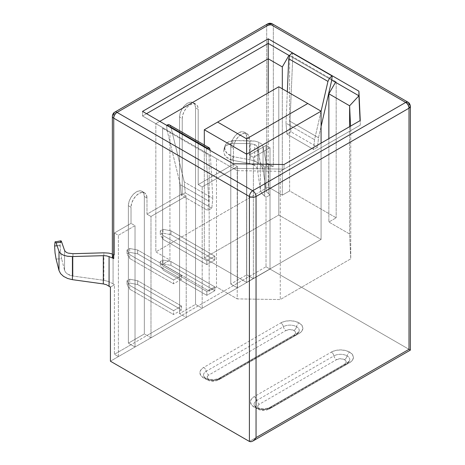 <?xml version="1.0" encoding="UTF-8"?>
<svg xmlns="http://www.w3.org/2000/svg" width="465" height="465" viewBox="0 0 465 465"><rect width="100%" height="100%" fill="white"/><g stroke="black" fill="none" stroke-linecap="round" stroke-linejoin="round"><path stroke-width="0.35" stroke-dasharray="2.33 1.74" d="M347.07 363.467A3.761 2.174 60 0 1 347.774 362.456A3.761 2.174 60 0 1 349.645 362.648A12.927 7.463 0 0 0 349.645 352.092A3.761 2.174 120 0 0 347.07 355.888A9.283 5.359 180 0 1 349.645 360.608A9.283 5.359 180 0 1 347.07 363.467L269.927 408.003A9.283 5.359 180 0 1 254.489 405.788A9.283 5.359 180 0 1 256.796 400.423A3.761 2.174 -120 0 0 259.371 404.213L336.515 359.678A3.761 2.174 60 0 1 333.94 355.888A9.283 5.359 180 0 1 347.07 355.888A3.761 2.174 -60 0 1 344.495 359.678A5.644 3.255 0 0 0 336.515 359.678L340.502 358.724L344.495 359.678L345.716 360.735L346.146 361.979L345.716 363.223L344.495 364.281L267.352 408.822L263.364 409.775L259.371 408.822L258.151 407.764L257.72 406.515L258.151 405.271L259.371 404.213A5.644 3.255 0 0 0 259.371 408.822A5.644 3.255 0 0 0 267.352 408.822A3.761 2.174 -120 0 0 269.223 409.008A3.761 2.174 -120 0 0 269.927 408.003A3.761 2.174 60 0 1 269.235 409.008A3.761 2.174 60 0 1 267.352 408.822L344.495 364.281A3.761 2.174 -120 0 0 346.373 364.467A3.761 2.174 -120 0 0 347.07 363.467A3.761 2.174 60 0 1 346.367 364.473A3.761 2.174 60 0 1 344.495 364.281A5.644 3.255 0 0 0 344.495 359.678A3.761 2.174 120 0 0 347.07 355.888A9.283 5.359 180 0 1 349.645 360.608A9.283 5.359 180 0 1 347.07 363.467L269.927 408.003A9.283 5.359 180 0 1 254.489 405.788A9.283 5.359 180 0 1 256.796 400.423L333.94 355.888A3.761 2.174 -120 0 0 336.515 359.678L259.371 404.213A3.761 2.174 60 0 1 256.796 400.423A3.761 2.174 -120 0 0 254.221 396.633L251.42 399.051L250.437 401.911L251.42 404.765L254.221 407.189L258.418 408.805L263.364 409.374L268.311 408.805L272.502 407.189L349.645 362.648L352.447 360.23L353.429 357.37L352.447 354.516L349.645 352.092L345.449 350.476L340.502 349.907L335.556 350.476L331.359 352.092L254.221 396.633A12.927 7.463 0 0 0 254.221 407.189A12.927 7.463 0 0 0 272.502 407.189A3.761 2.174 -120 0 0 270.63 406.997A3.761 2.174 -120 0 0 269.927 408.003A3.761 2.174 60 0 1 270.624 406.997A3.761 2.174 60 0 1 272.502 407.189L349.645 362.648A3.761 2.174 -120 0 0 347.762 362.462A3.761 2.174 -120 0 0 347.07 363.467M296.531 334.289A3.761 2.174 60 0 1 297.234 333.277A3.761 2.174 60 0 1 299.105 333.469A12.927 7.463 0 0 0 299.105 322.913A3.761 2.174 120 0 0 296.531 326.703A9.283 5.359 180 0 1 299.105 331.429A9.283 5.359 180 0 1 296.531 334.289L219.387 378.824A9.283 5.359 180 0 1 203.949 376.609A9.283 5.359 180 0 1 206.257 371.244A3.761 2.174 -120 0 0 208.832 375.034L285.975 330.499A3.761 2.174 60 0 1 283.4 326.703A9.283 5.359 180 0 1 296.531 326.703A3.761 2.174 -60 0 1 293.956 330.499A5.644 3.255 0 0 0 285.975 330.499L289.962 329.54L293.956 330.499L295.176 331.551L295.606 332.8L295.176 334.044L293.956 335.102L216.812 379.638L212.825 380.597L208.832 379.638L207.611 378.586L207.181 377.336L207.611 376.092L208.832 375.034A5.644 3.255 0 0 0 208.832 379.638A5.644 3.255 0 0 0 216.812 379.638A3.761 2.174 -120 0 0 218.684 379.829A3.761 2.174 -120 0 0 219.387 378.824A3.761 2.174 60 0 1 218.695 379.829A3.761 2.174 60 0 1 216.812 379.638L293.956 335.102A3.761 2.174 -120 0 0 295.833 335.288A3.761 2.174 -120 0 0 296.531 334.289A3.761 2.174 60 0 1 295.827 335.294A3.761 2.174 60 0 1 293.956 335.102A5.644 3.255 0 0 0 293.956 330.499A3.761 2.174 120 0 0 296.531 326.703A9.283 5.359 180 0 1 299.105 331.429A9.283 5.359 180 0 1 296.531 334.289L219.387 378.824A9.283 5.359 180 0 1 203.949 376.609A9.283 5.359 180 0 1 206.257 371.244L283.4 326.703A3.761 2.174 -120 0 0 285.975 330.499L208.832 375.034A3.761 2.174 60 0 1 206.257 371.244A3.761 2.174 -120 0 0 203.682 367.455L200.88 369.873L199.898 372.727L200.88 375.586L203.682 378.004L207.878 379.626L212.825 380.196L217.771 379.626L221.962 378.004L299.105 333.469L301.907 331.051L302.889 328.191L301.907 325.337L299.105 322.913L294.909 321.298L289.962 320.728L285.016 321.298L280.819 322.913L203.682 367.455A12.927 7.463 0 0 0 203.682 378.004A12.927 7.463 0 0 0 221.962 378.004A3.761 2.174 -120 0 0 220.09 377.818A3.761 2.174 -120 0 0 219.387 378.824A3.761 2.174 60 0 1 220.085 377.818A3.761 2.174 60 0 1 221.962 378.004L299.105 333.469A3.761 2.174 -120 0 0 297.222 333.283A3.761 2.174 -120 0 0 296.531 334.289M256.575 145.696L257.43 147.196L257.43 169.539L256.575 167.435L254.715 165.563L254.715 144.51L256.575 145.696L257.43 147.196L260.354 162.459L260.354 189.947L257.43 169.539L257.43 147.196L260.354 162.459L260.354 189.947L261.719 193.306L264.695 196.3L264.695 166.755L266.021 167.324L266.021 145.44L270.014 147.742L270.014 269.066L408.997 349.308L249.397 441.454L408.997 349.308L270.014 269.066L270.014 194.969L268.683 193.998L268.683 164.453L273.339 166.435L273.339 26.034L408.997 104.358L408.997 349.308L408.997 104.358L273.339 26.034L273.339 166.435L268.683 164.453L266.823 163.267L265.968 161.768L265.968 190.022L266.823 192.126L268.683 193.998L268.683 164.453L266.823 163.267L265.968 161.768L263.05 146.498L263.05 169.615L265.968 190.022L265.968 161.768L263.05 146.498L263.05 169.615L261.685 166.255L258.709 163.262L254.971 161.192L250.577 159.902L250.577 140.721L254.971 141.122L258.709 142.203L258.709 163.262L258.709 142.203L261.685 144.103L263.05 146.498L261.685 144.103L258.709 142.203L254.971 141.122L233.337 140.564L229.972 141.069L227.193 142.575L225.356 144.882L224.723 147.69L225.356 150.811L227.193 153.473L229.972 155.525L233.337 156.688L250.577 159.902L250.577 140.721L233.337 140.564L232.395 143.429L249.635 143.58L249.635 163.465L232.395 160.251L229.03 159.088L226.252 157.036L224.415 154.374L223.781 151.445L224.723 147.69L223.781 150.55L224.415 147.742L226.252 145.435L229.03 143.929L232.395 143.429L249.635 143.58L254.715 144.51L254.715 165.563L249.635 163.465L249.635 143.58L254.715 144.51L256.575 145.696M113.739 255.244L112.361 257.017L112.716 256.087L114.402 254.861L112.361 254.012L113.071 254.297L113.071 283.836L114.402 284.807L114.402 354.301L118.395 356.603L118.395 235.278L114.402 232.977L118.395 235.278L135.019 225.682L131.025 223.374L135.019 225.682L135.019 347.006L128.369 343.164L131.025 344.704L146.987 335.486L144.33 333.951L150.98 337.793L150.98 216.463L150.98 337.793L186.221 317.444L186.221 196.12L150.98 216.463L146.987 214.162L146.987 198.038L144.33 196.503L144.33 333.951L128.369 343.164L128.369 205.716L131.025 207.251A11.288 6.516 -60 0 1 135.954 195.893A11.288 6.516 -60 0 1 144.65 192.87A11.288 6.516 -60 0 1 146.987 198.038L144.33 196.503A11.288 6.516 120 0 0 141.988 191.336A11.288 6.516 120 0 0 133.292 194.358A11.288 6.516 120 0 0 128.369 205.716L131.025 207.251L131.025 223.374L114.402 232.977L114.402 254.861L113.071 254.297L113.071 283.836L114.402 284.807L110.414 287.108L114.402 284.807L114.402 354.301L266.021 266.765L266.021 197.27L270.014 194.969L270.014 269.066L110.414 361.212L270.014 269.066L266.021 266.765L266.021 197.27L264.695 196.3L264.695 166.755L261.719 164.86L260.354 162.459L261.719 164.86L266.021 167.324L266.021 145.44L249.397 155.037L249.397 138.913L248.792 135.734L247.06 133.746L244.474 133.24L241.416 134.304L238.365 136.768L235.772 140.261L234.046 144.249L233.436 148.126L233.436 164.25L198.195 184.599L198.195 109.345L197.584 106.171L195.858 104.183L193.266 103.678L190.214 104.741L187.157 107.206L184.57 110.699L182.838 114.686L182.233 118.563L182.233 193.812L146.987 214.162L146.987 198.038L146.382 194.864L144.65 192.87L142.063 192.37L139.006 193.428L135.954 195.893L133.362 199.386L131.636 203.374L131.025 207.251L131.025 223.374L114.402 232.977L114.402 254.861L113.739 255.244L113.739 114.338L266.689 26.034L266.689 166.941L266.021 167.324L270.014 165.993L273.339 166.435L270.014 165.993L266.689 166.941L266.689 26.034L113.739 114.338L113.704 255.262M181.565 275.361L181.565 279.203L173.59 283.807L173.59 279.971L181.565 275.361L173.59 279.971L129.7 254.628L127.038 250.025L129.7 248.49L137.675 250.025L181.565 275.361L137.675 250.025L137.675 253.861L129.7 252.326L127.038 253.861L129.7 258.47L129.7 254.628L173.59 279.971L173.59 283.807L129.7 258.47L173.59 283.807L181.565 279.203L137.675 253.861L181.565 279.203L181.565 275.361M181.565 306.08L181.565 309.917L173.59 314.526L173.59 310.684L181.565 306.08L173.59 310.684L129.7 285.347L127.038 280.738L129.7 279.203L137.675 280.738L181.565 306.08L137.675 280.738L137.675 284.58L129.7 283.04L127.038 284.58L129.7 289.184L129.7 285.347L173.59 310.684L173.59 314.526L129.7 289.184L173.59 314.526L181.565 309.917L137.675 284.58L181.565 309.917L181.565 306.08M237.429 166.557L237.429 287.882L202.182 308.231L202.182 186.901L237.429 166.557L237.429 287.882L233.436 285.574L249.397 276.361L253.39 278.663L253.39 157.339L249.397 155.037L249.397 138.913L246.735 137.373A11.288 6.516 120 0 0 244.398 132.211A11.288 6.516 120 0 0 235.703 135.234A11.288 6.516 120 0 0 230.78 146.591L233.436 148.126A11.288 6.516 -60 0 1 238.365 136.768A11.288 6.516 -60 0 1 247.06 133.746A11.288 6.516 -60 0 1 249.397 138.913L246.735 137.373L246.735 274.827L249.397 276.361L246.735 274.827L230.78 284.039L233.436 285.574L230.78 284.039L230.78 146.591L233.436 148.126L233.436 164.25L237.429 166.557L233.436 164.25L198.195 184.599L198.195 109.345L195.532 107.81L195.532 304.389L202.182 308.231L202.182 186.901L198.195 184.599L202.182 186.901L237.429 166.557M214.818 260.005L214.818 256.169L206.838 260.772L206.838 264.614L214.818 260.005L170.928 234.668L162.948 233.128L160.286 234.668L162.948 239.272L162.948 235.435L160.286 230.826L162.948 229.292L170.928 230.826L214.818 256.169L206.838 260.772L162.948 235.435L206.838 260.772L206.838 264.614L162.948 239.272L206.838 264.614L214.818 260.005L214.818 256.169L170.928 230.826L170.928 234.668L214.818 260.005M214.818 290.718L214.818 286.882L206.838 291.491L206.838 295.327L214.818 290.718L170.928 265.381L162.948 263.847L160.286 265.381L162.948 269.991L162.948 266.149L160.286 261.539L162.948 260.005L170.928 261.539L214.818 286.882L206.838 291.491L162.948 266.149L206.838 291.491L206.838 295.327L162.948 269.991L206.838 295.327L214.818 290.718L214.818 286.882L170.928 261.539L170.928 265.381L214.818 290.718M209.831 154.845L233.232 168.353L233.232 163.744L233.232 168.353L284.045 169.126L360.253 125.126L360.253 120.522L360.253 125.126L280.256 171.312L237.226 170.661L237.226 298.896L280.256 299.547L350.744 258.854L349.616 234.011L328.865 222.032L328.865 138.64L328.865 222.032L336.178 217.812L289.631 190.935L282.313 195.161L268.218 187.017L155.833 251.902L169.928 260.045L169.928 131.804L155.833 123.667L155.833 251.902L169.928 260.045L162.616 264.265L209.163 291.142L216.481 286.917L237.226 298.896L280.256 299.547L280.256 171.312L280.256 299.547L350.744 258.854L350.744 130.619L350.744 258.854L349.616 234.011L328.865 222.032L336.178 217.812L289.631 190.935L289.631 55.021L336.178 81.892L336.178 217.812L336.178 81.892L335.515 82.282L336.178 81.892L289.631 55.021L289.631 190.935L282.313 195.161L268.218 187.017L268.218 92.878L268.218 187.017L155.833 251.902L155.833 123.667L169.928 131.804L142.534 115.988L155.833 123.667L159.821 121.365L155.833 123.667L142.534 115.988L167.04 130.136L166.604 125.283L167.04 130.136L163.279 127.968L169.928 131.804L169.928 260.045L162.616 264.265L209.163 291.142L209.163 155.229L162.616 128.352L162.616 264.265L162.616 128.352L163.279 127.968L162.616 128.352L209.163 155.229L209.163 291.142L216.481 286.917L237.226 298.896L237.226 170.661L216.481 158.681L216.481 286.917L216.481 158.681L237.226 170.661L209.831 154.845L216.481 158.681L209.831 154.845L209.163 155.229L209.831 154.845L206.071 152.671L209.831 154.845M206.506 148.318L206.071 152.671L167.04 130.136L180.298 184.634L208.773 201.072L206.071 152.671L167.04 130.136L180.298 184.634L181.234 195.155L207.838 210.517L208.773 201.072L180.298 184.634L181.234 195.155L185.227 192.853L211.825 208.21L207.838 210.517L181.234 195.155L185.227 192.853L184.25 181.931L212.801 198.416L211.825 208.21L185.227 192.853L184.25 181.931L170.847 126.829L210.064 149.468L170.847 126.829L169.336 124.835L170.277 125.579L170.847 126.829L184.25 181.931L212.801 198.416L211.825 208.21L207.838 210.517L208.773 201.072L206.071 152.671L206.506 148.318M349.616 126.66L349.616 234.011L349.616 126.66M204.309 258.005L278.791 215.01L321.083 239.429L246.607 282.424L204.309 258.005L278.791 215.01L321.083 239.429L321.083 143.133L321.083 239.429L246.607 282.424L204.309 258.005L204.309 145.004L204.309 258.005M128.369 205.716L128.369 343.164L144.33 333.951L144.33 196.503L143.72 193.324L141.988 191.336L139.401 190.83L136.35 191.894L133.292 194.358L130.706 197.852L128.974 201.839L128.369 205.716M230.78 146.591L231.384 142.714L233.116 138.727L235.703 135.234L238.76 132.769L241.812 131.705L244.398 132.211L246.13 134.199L246.735 137.373L246.735 274.827L230.78 284.039L230.78 146.591M198.195 305.924L195.532 304.389L179.571 313.602L182.233 315.136L233.436 285.574L237.429 287.882L202.182 308.231L198.195 305.924M179.571 313.602L179.571 117.023L182.233 118.563L182.233 193.812L186.221 196.12L186.221 317.444L179.571 313.602L195.532 304.389L195.532 107.81A11.288 6.516 120 0 0 193.196 102.643A11.288 6.516 120 0 0 184.5 105.671A11.288 6.516 120 0 0 179.571 117.023L182.233 118.563A11.288 6.516 -60 0 1 187.157 107.206A11.288 6.516 -60 0 1 195.858 104.183A11.288 6.516 -60 0 1 198.195 109.345L195.532 107.81L194.928 104.637L193.196 102.643L190.604 102.143L187.552 103.207L184.5 105.671L181.908 109.159L180.182 113.146L179.571 117.023L179.571 313.602M182.233 315.136L186.221 317.444L150.98 337.793L146.987 335.486L182.233 315.136M146.987 214.162L150.98 216.463L186.221 196.12L182.233 193.812L146.987 214.162M266.021 266.765L270.014 269.066L253.39 278.663L249.397 276.361L266.021 266.765M249.397 155.037L253.39 157.339L270.014 147.742L266.021 145.44L249.397 155.037M253.39 278.663L253.39 157.339L270.014 147.742L270.014 269.066L253.39 278.663M131.025 344.704L135.019 347.006L118.395 356.603L114.402 354.301L131.025 344.704M135.019 225.682L118.395 235.278L118.395 356.603L135.019 347.006L135.019 225.682M103.852 280.302L103.852 252.821L103.852 280.302L72.953 276.047L103.852 280.302L108.839 281.575L103.852 280.302M113.071 283.836L108.839 281.575L113.071 283.836M72.953 253.698L72.953 276.047L72.953 253.698M67.437 274.013L72.953 276.047L69.988 275.309L67.437 274.013L65.559 272.287L67.437 274.013M64.565 270.316L65.559 272.287L64.565 270.316L64.565 250.432L64.565 270.316L61.647 258.831L64.565 270.316M72.924 253.704L68.076 253.105M61.078 240.899L60.607 241.068L60.299 242.498L60.188 245.892L60.607 252.675L61.647 258.831L56.085 259.022L61.647 258.831L60.607 252.675L60.188 244.997L54.626 245.892L55.044 241.963M54.626 246.084L60.188 245.892L54.626 246.084L55.044 252.867L55.928 258.371M67.105 256.198L63.595 255.244M60.595 273.658L63.595 276.419M103.317 283.929L106.439 284.725L109.083 286.144M249.635 163.465L232.395 160.251L233.337 156.688L250.577 159.902L254.971 161.192L258.709 163.262L261.685 166.255L263.05 169.615L265.968 190.022L266.823 192.126L270.014 194.969L266.021 197.27L261.719 193.306L260.354 189.947L257.43 169.539L256.575 167.435L254.715 165.563L252.379 164.273L249.635 163.465M60.857 240.812L60.188 244.997L54.626 245.892M232.395 143.429L233.337 140.564L227.193 142.575L225.043 145.667L223.781 150.55L224.101 148.527L226.252 145.435L232.395 143.429M233.337 156.688L232.395 160.251L226.252 157.036C224.921 155.949 224.095 154.084 223.781 151.445L224.723 147.882C225.037 150.52 225.862 152.386 227.193 153.473L233.337 156.688M284.045 164.517L284.045 169.126L284.045 164.517M142.534 111.379L142.534 115.988L142.534 111.379M146.522 113.687L142.534 115.988L146.522 113.687M292.293 52.714L292.723 57.573L289.532 55.73L292.723 57.573L290.021 121.284L290.962 131.81L286.969 134.112L285.992 123.19L287.329 91.704L285.992 123.19L314.543 139.674L285.992 123.19L286.969 134.112L313.573 149.468L286.969 134.112L290.962 131.81L317.56 147.167L290.962 131.81L290.021 121.284L318.502 137.727L290.021 121.284L292.723 57.573L292.293 52.714M350.54 126.125L350.744 130.619L350.54 126.125M282.313 88.803L282.313 195.161L282.313 88.803M360.253 125.126L280.256 171.312L360.253 125.126M237.226 170.661L280.256 171.312L284.045 169.126L233.232 168.353L237.226 170.661M321.083 111.187L278.791 86.769L278.791 215.01L278.791 86.769L204.309 129.77L278.791 86.769L321.083 111.187M246.607 163.947L246.607 282.424L246.607 163.947M288.963 55.405L289.631 55.021L288.963 55.405M331.754 80.108L292.723 57.573L331.754 80.108M321.083 111.251L314.543 139.674L313.573 149.468L317.56 147.167L318.502 137.727L321.083 126.492L318.502 137.727L317.56 147.167L313.573 149.468L314.543 139.674L321.083 111.251M210.116 150.404L212.801 198.416L210.116 150.404M209.767 148.376L210.064 149.468M160.286 230.826L160.286 234.668L162.948 233.128L162.948 229.292L160.286 230.826L162.948 235.435L162.948 239.272L160.286 234.668L160.286 230.826M127.038 250.025L127.038 253.861L129.7 252.326L129.7 248.49L127.038 250.025L129.7 254.628L129.7 258.47L127.038 253.861L127.038 250.025M160.286 261.539L160.286 265.381L162.948 263.847L162.948 260.005L160.286 261.539L162.948 266.149L162.948 269.991L160.286 265.381L160.286 261.539M127.038 280.738L127.038 284.58L129.7 283.04L129.7 279.203L127.038 280.738L129.7 285.347L129.7 289.184L127.038 284.58L127.038 280.738M203.682 367.455A3.761 2.174 60 0 1 206.257 371.244L283.4 326.703A3.761 2.174 -120 0 0 280.819 322.913L203.682 367.455M299.105 322.913A12.927 7.463 0 0 0 280.819 322.913A3.761 2.174 60 0 1 283.4 326.703A9.283 5.359 180 0 1 296.531 326.703A3.761 2.174 -60 0 1 299.105 322.913M254.221 396.633A3.761 2.174 60 0 1 256.796 400.423L333.94 355.888A3.761 2.174 -120 0 0 331.359 352.092L254.221 396.633M349.645 352.092A12.927 7.463 0 0 0 331.359 352.092A3.761 2.174 60 0 1 333.94 355.888A9.283 5.359 180 0 1 347.07 355.888A3.761 2.174 -60 0 1 349.645 352.092M267.66 23.878A4.702 2.714 -120 0 0 266.689 26.034A4.702 2.714 180 0 1 273.339 26.034C271.118 24.982 268.904 24.982 266.689 26.034L267.66 23.878M114.71 112.187A4.702 2.714 -120 0 0 113.739 114.338A4.702 2.714 0 0 0 112.361 116.256M272.362 23.878L273.339 26.034A4.702 2.714 120 0 0 272.362 23.878M410.374 106.276L408.026 102.201M410.002 349.889L409.084 349.355M170.928 234.668L170.928 230.826L162.948 229.292L162.948 233.128L170.928 234.668M170.928 265.381L170.928 261.539L162.948 260.005L162.948 263.847L170.928 265.381M137.675 284.58L137.675 280.738L129.7 279.203L129.7 283.04L137.675 284.58M137.675 253.861L137.675 250.025L129.7 248.49L129.7 252.326L137.675 253.861M347.762 362.462L349.634 360.654L346.373 364.467L269.235 409.008C265.87 410.56 262.876 410.926 260.266 410.095C255.849 408.439 256.064 408.473 254.233 405.189C254.14 405.602 255.018 406.34 256.872 407.398C261.69 409.194 266.276 409.061 270.624 406.997L347.762 362.462M297.222 333.283L299.094 331.475L295.833 335.288L218.695 379.829C215.33 381.381 212.336 381.748 209.727 380.916C205.309 379.26 205.524 379.295 203.693 376.011C203.6 376.423 204.478 377.162 206.332 378.219C211.151 380.015 215.737 379.882 220.085 377.818L297.222 333.283M141.988 191.336L144.65 192.87M244.398 132.211L247.06 133.746M193.196 102.643L195.858 104.183M224.101 148.527L225.043 145.667"/><path stroke-width="0.7" d="M112.361 116.256C112.867 112.588 115.006 112.1 114.71 112.187A4.702 2.714 60 0 1 117.064 112.42L270.014 24.11L405.672 102.434L252.722 190.743L117.064 112.42A4.702 2.714 -120 0 0 114.71 112.187A4.702 2.714 60 0 0 113.739 114.338A4.702 2.714 180 0 0 112.361 116.256A4.702 2.714 0 0 0 113.739 118.18A4.702 2.714 180 0 1 112.361 116.256L112.361 257.017L112.716 257.889L113.739 258.581L113.739 118.18L249.397 196.497L249.397 441.454L110.414 361.212L110.414 287.108L110.414 361.212L249.397 441.454L249.397 196.497L113.739 118.18L113.739 258.581L109.083 256.599L109.083 286.144L110.414 287.108L106.439 284.725L103.317 283.929L72.418 279.674L72.418 256.558L67.105 256.198M169.336 124.835L168.138 124.684L166.604 125.283L142.534 111.379L268.218 38.816L292.293 52.714L289.753 55.318L288.73 58.764L287.329 91.704L288.73 58.764L327.953 81.41L329.458 78.242L331.964 75.882L292.067 52.847L289.753 55.318L288.73 58.764L327.953 81.41L329.458 78.242L332.19 75.754L331.754 80.108L321.083 126.492L331.754 80.108L335.515 82.282L328.865 93.796L349.616 105.776L328.865 93.796L328.865 138.64L328.865 93.796L335.515 82.282L358.916 95.79L358.916 91.181L360.253 120.522L284.045 164.517L233.232 163.744L206.506 148.318L233.232 163.744L284.045 164.517L360.253 120.522L358.916 91.181L358.916 95.79L335.515 82.282L331.754 80.108L332.19 75.754L358.916 91.181L268.218 38.816L142.534 111.379L206.506 148.318L209.244 147.858L169.585 124.957L166.83 125.149L206.733 148.184L209.047 147.76L210.064 149.468L210.116 150.404L210.064 149.468M349.616 105.776L349.616 126.66L349.616 105.776L350.54 126.125L349.616 105.776L358.916 95.79L349.616 105.776M256.046 196.497L256.046 437.612L408.997 349.308L408.997 108.194L256.046 196.497L408.997 108.194A4.702 2.714 -120 0 0 405.672 102.434L252.722 190.743L117.064 112.42L270.014 24.11A4.702 2.714 -120 0 0 267.66 23.878L272.362 23.878A4.702 2.714 120 0 0 270.014 24.11L405.672 102.434A4.702 2.714 -60 0 1 408.026 102.201A4.702 2.714 -60 0 1 408.997 104.358A4.702 2.714 180 0 1 410.374 106.276A4.702 2.714 180 0 1 408.997 108.194L410.374 106.276C409.868 102.602 407.729 102.114 408.026 102.201L405.672 102.434C407.695 103.829 408.799 105.747 408.997 108.194L408.997 349.308L410.02 349.895L408.997 349.308L256.046 437.612L256.046 196.497C255.849 194.056 254.744 192.132 252.722 190.743A4.702 2.714 60 0 1 256.046 196.497A4.702 2.714 180 0 1 249.397 196.497A4.702 2.714 -60 0 1 252.722 190.743C250.705 192.132 249.595 194.056 249.397 196.497C251.612 197.549 253.832 197.549 256.046 196.497M68.076 253.105L72.953 253.698L103.852 252.821L108.839 253.123L112.361 254.012L108.839 253.123L103.852 252.821L72.924 253.704M65.559 251.809L64.565 250.432L61.647 242.009L61.078 240.899L60.607 241.068C60.909 240.55 61.258 240.864 61.647 242.009L64.565 250.432L65.559 251.809L67.437 252.879L65.559 251.809M55.015 242.027L54.626 245.787M60.857 240.812L55.044 241.963L55.515 241.794L56.085 242.904L59.003 251.327L59.003 270.508L55.928 258.371M55.108 253.408L55.039 252.803M54.626 246.148L55.044 252.867L56.085 259.022L59.003 270.508L60.624 273.693M112.361 257.017L113.739 258.581L109.083 256.599L106.439 255.866L103.317 255.674L72.418 256.558L67.681 256.291L63.595 255.244L60.595 253.53L59.003 251.327L59.003 270.508L60.595 273.658L63.595 276.419L67.681 278.5L72.418 279.674L72.418 256.558L103.317 255.674L103.317 283.929L103.317 255.674L106.439 255.866L109.083 256.599L109.048 286.115M63.595 255.244L60.595 253.53L59.003 251.327L56.085 242.904L61.647 242.009L56.085 242.904C55.69 241.759 55.347 241.445 55.044 241.963M63.595 276.419L67.681 278.5L72.418 279.674L103.375 283.941M360.05 120.638L358.916 95.79L360.05 120.638M268.218 38.816L268.218 43.425L146.522 113.687L268.218 43.425L268.218 38.816M288.963 55.405L268.218 43.425L288.963 55.405L282.313 66.919L282.313 88.803L282.313 66.919L268.218 58.782L282.313 66.919L288.963 55.405L289.532 55.73L288.963 55.405M268.218 92.878L268.218 58.782L268.218 92.878M159.821 121.365L268.218 58.782L268.218 43.425L268.218 58.782L159.821 121.365M321.083 143.133L321.083 111.187L321.083 143.133M204.309 129.77L204.309 145.004L204.309 129.77L246.607 154.188L246.607 163.947L246.607 154.188L321.083 111.187L278.791 86.769L217.608 122.092L246.607 138.832L307.784 103.509L246.607 138.832L246.607 154.188L321.083 111.187L278.791 86.769L204.309 129.77L246.607 154.188L246.607 138.832L217.608 122.092L204.309 129.77M327.953 81.41L321.083 111.251L327.953 81.41M209.047 147.76L209.767 148.376M113.739 118.18A4.702 2.714 -60 0 1 117.064 112.42A4.702 2.714 120 0 0 113.739 118.18M254.524 439.675L256.046 437.612L254.524 439.675L252.722 441.122L254.524 439.675M250.926 441.75L252.722 441.122L250.926 441.75L249.397 441.454L250.926 441.75M408.997 349.308L410.02 349.895M114.71 112.187L267.66 23.878C269.235 23.064 270.799 23.064 272.362 23.878L408.026 102.201M252.722 441.122L410.374 350.104L410.374 106.276"/></g></svg>
